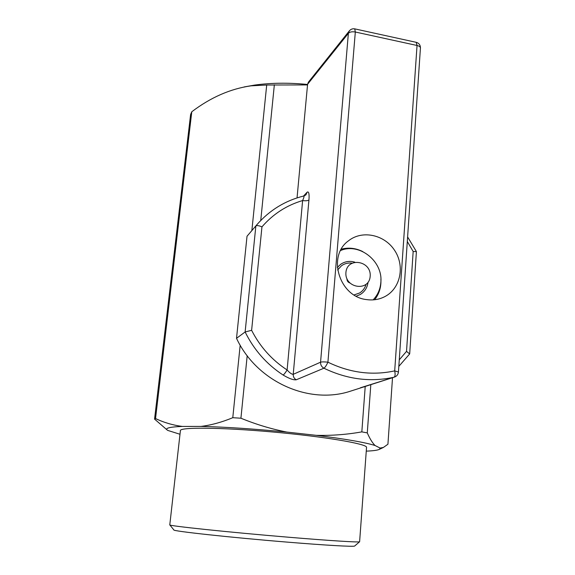 <?xml version="1.0" encoding="UTF-8"?>
<svg xmlns="http://www.w3.org/2000/svg" width="575" height="575" viewBox="0 0 575 575"><rect width="100%" height="100%" fill="white"/><g stroke="black" fill="none" stroke-linecap="round" stroke-linejoin="round"><path stroke-width="0.86" d="M340.58 250.528C359.411 242.398 383.151 261.352 380.837 282.426C380.269 289.268 377.696 295.09 373.118 299.877M351.972 263.134C348.119 262.674 344.641 263.53 341.543 265.7L337.626 269.991M354.063 294.932L359.548 293.02C362.768 291.022 364.924 288.168 366.023 284.445M345.92 272.507C347.113 256.73 371.522 260.626 370.185 276.252C369.179 291.999 344.547 288.327 345.92 272.507M283.13 375.051C289.139 378.602 293.516 380.183 296.262 379.78C294.148 378.594 293.142 376.776 293.228 374.332C291.683 374.303 289.642 372.852 287.112 369.969C285.416 372.722 284.093 374.411 283.13 375.051C266.635 364.241 253.963 349.873 245.13 331.969L251.62 330.309L261.948 226.866C273.053 214.065 286.609 205.289 302.615 200.553C305.684 200.977 307.798 200.776 308.947 199.949C309.4 193.739 308.789 191.152 307.129 192.179L305.95 194.86L303.988 195.953C304.261 196.341 303.801 197.872 302.615 200.553L287.112 369.969C271.867 359.972 260.037 346.747 251.62 330.309M416.214 42.32L417.04 45.483L394.694 370.882C395.413 374.375 395.19 376.481 394.026 377.222L350.822 391.058C309.098 405.123 256.637 381.707 236.519 338.316L245.13 331.969L255.861 225.917C256.946 225.285 258.98 225.601 261.948 226.866M364.076 386.91L368.129 385.358M297.045 197.908L307.589 84.252L308.416 82.153L349.348 30.87L348.371 33.328L307.589 84.252M247.02 236.239L256.874 224.717L247.02 236.239L236.519 338.316M354.761 262.128L352.497 261.611C348.069 260.978 344.08 261.912 340.522 264.414L337.338 267.519M356.22 296.168L360.331 294.457C364.737 291.69 367.31 287.629 368.043 282.282M374.663 299.74C379.256 293.782 381.333 286.889 380.887 279.055M362.782 251.591C355.76 248.098 348.608 247.286 341.32 249.162M366.678 299.604C339.243 296.88 326.837 255.94 348.579 240.745C362.264 229.849 384.431 234.629 394.587 250.326C405.008 265.851 400.667 288.104 385.257 296.391C379.543 299.453 373.355 300.524 366.678 299.604M416.372 251.606L413.166 251.491L407.301 241.486M409.63 353.934L406.525 351.354L413.166 251.491M169.819 524.896L173.851 529.927C171.752 531.056 230.546 537.496 287.155 542.11C325.982 545.323 353.373 546.847 354.617 546.063L354.746 545.948M167.232 430.05L154.56 419.103L155.53 418.543C163.825 422.524 172.752 425.155 182.297 426.442L201.013 426.413C211.284 425.119 221.871 422.215 232.782 417.702L240.925 418.219C255.968 424.393 271.271 429.015 286.832 432.077L316.207 435.332C331.753 435.706 346.962 434.556 361.826 431.882L367.274 432.889C369.826 438.711 372.427 442.923 375.073 445.524L380.089 448.054L383.396 447.451L387.931 444.231L392.517 377.71M361.826 431.882L365.211 386.544M367.274 432.889L370.832 384.51M232.782 417.702L240.178 345.194M251.864 230.568L266.707 85.014L307.532 84.927M240.925 418.219L247.193 355.717M260.748 220.477L274.354 84.777M154.56 419.103L190.62 114.461L191.784 111.766C210.694 97.405 230.446 88.758 251.023 85.84L266.707 85.014M155.53 418.543L191.784 111.766M244.174 86.933L254.639 85.086C270.983 82.822 288.628 82.613 307.575 84.468M182.297 426.442C169.201 426.952 164.342 428.274 167.72 430.402L179.997 434.262M366.519 447.623L366.548 447.271C366.62 443.792 324.149 436.554 272.435 431.962C220.714 427.326 179.278 427.074 180.399 430.661L169.79 524.853C167.275 525.751 229.138 532.299 288.858 537.251C329.784 540.687 358.433 542.455 359.533 541.794L359.612 541.664M380.089 448.054L379.493 449.298C377.682 450.239 373.276 450.85 366.268 451.138M316.207 435.332C345.719 439.041 365.341 442.441 375.073 445.524M201.013 426.413C225.235 426.973 253.841 428.857 286.832 432.077M360.697 387.694L394.026 377.222C370.465 382.368 347.099 379.363 323.919 368.208L296.262 379.78M303.514 196.061L307.129 192.179M398.446 372.025L394.694 370.882C372.241 375.741 349.981 372.844 327.923 362.185C324.379 361.79 321.928 361.79 320.562 362.2L293.228 374.332L308.947 199.949M394.414 377.114C396.815 376.223 398.166 374.505 398.446 371.96L420.44 47.941C420.318 46.827 419.182 46.007 417.04 45.483L355.321 32.013L327.923 362.185C326.42 365.448 325.083 367.454 323.919 368.208C321.598 366.893 320.483 364.888 320.562 362.2L348.371 33.328C349.722 31.912 352.037 31.474 355.321 32.013L354.725 28.858M406.525 351.354L399.273 359.835M349.348 30.87C350.829 29.138 352.662 28.477 354.847 28.887L416.365 42.356C419.031 43.197 420.382 45.058 420.44 47.941L420.426 48.127M360.769 387.665L360.396 387.773M349.708 282.922C347.839 282.145 346.912 280.744 346.941 278.731M416.372 251.519L407.61 236.929M416.408 251.606L409.695 353.726M409.644 353.948L398.827 366.368M370.451 384.632L363.932 386.953M303.988 195.946C285.38 200.502 269.675 210.098 256.874 224.717M254.639 85.086L251.052 85.833M366.548 447.271L359.612 541.758M379.493 449.298L383.396 447.451M354.617 546.063L359.533 541.794"/></g></svg>
